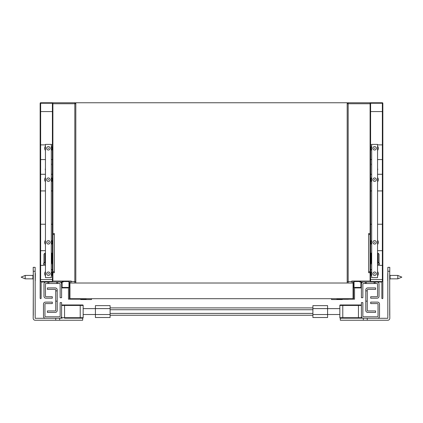 <?xml version="1.0" encoding="UTF-8"?>
<svg xmlns="http://www.w3.org/2000/svg" width="423" height="423" viewBox="0 0 423 423"><rect width="100%" height="100%" fill="white"/><g stroke="black" fill="none" stroke-linecap="round" stroke-linejoin="round"><path stroke-width="0.63" d="M33.295 291.833L33.2 318.286A1.962 1.962 0 0 0 35.162 320.243L59.654 320.243L59.654 318.286L35.162 318.286L35.162 267.341L33.2 267.341L33.295 274.199M33.295 280.079L33.295 285.953M33.295 272.238L33.295 315.346M33.2 316.325L33.2 318.286M35.162 318.286L35.162 316.42M48.872 282.035L48.872 283.505L47.894 283.505L47.894 282.035M57.692 283.505L59.654 283.505A0.492 0.492 0 0 1 60.14 283.997L60.14 297.713L61.61 297.713L61.61 282.035L57.692 282.035L57.692 283.505L48.872 283.505M56.714 282.035L56.714 283.505M45.938 282.035A1.962 1.962 0 0 0 43.976 283.997L43.976 296.243A1.962 1.962 0 0 0 45.938 298.199L52.304 298.199L52.304 296.729L45.938 296.729A0.492 0.492 0 0 1 45.446 296.243L45.446 283.997A0.492 0.492 0 0 1 45.938 283.505L47.894 283.505M59.654 282.035A1.962 1.962 0 0 1 61.61 283.997M55.73 301.139L55.73 290.855L57.2 290.855L57.2 301.139L55.73 301.139L55.73 310.445A0.492 0.492 0 0 1 55.244 310.937L47.408 310.937L47.408 312.407L55.244 312.407A1.962 1.962 0 0 0 57.2 310.445L57.2 301.139M57.2 290.855L57.2 289.871A1.962 1.962 0 0 0 55.244 287.915L47.408 287.915L47.408 289.385L55.244 289.385A0.492 0.492 0 0 1 55.73 289.871L55.73 290.855M43.484 316.325L43.484 304.079A1.962 1.962 0 0 1 45.446 302.117L52.304 302.117L52.304 303.587L45.446 303.587A0.492 0.492 0 0 0 44.954 304.079L44.954 316.325A0.492 0.492 0 0 0 45.446 316.816L59.654 316.816A0.492 0.492 0 0 0 60.14 316.325L60.14 302.609L61.61 302.609L61.61 316.325A1.962 1.962 0 0 1 59.654 318.286L45.446 318.286A1.962 1.962 0 0 1 43.484 316.325M327.592 314.543L327.592 317.514L312.898 317.514L312.898 314.543L327.592 314.543L327.592 308.605L312.898 308.605L312.898 314.543M327.592 308.605L327.592 305.633L312.898 305.633L312.898 308.605M110.102 307.896L312.898 307.896M110.102 315.251L312.898 315.251M95.408 314.543L95.408 317.514L110.102 317.514L110.102 314.543L95.408 314.543L95.408 308.605L110.102 308.605L110.102 314.543M95.408 308.605L95.408 305.633L110.102 305.633L110.102 308.605M110.102 309.736L312.898 309.736M110.102 313.411L312.898 313.411M339.838 314.511L327.592 314.511M95.408 314.511L83.162 314.511M80.222 318.186L80.222 317.694L64.55 317.694L64.55 318.186L82.675 318.186A0.492 0.492 0 0 0 83.162 317.694L83.162 305.448A0.492 0.492 0 0 0 82.675 304.962L62.102 304.962A0.492 0.492 0 0 0 61.61 305.448L61.61 317.694A0.492 0.492 0 0 0 62.102 318.186L60.262 318.186M59.654 320.243L82.675 320.243L82.675 318.186A0.492 0.492 0 0 0 83.162 317.694L80.222 317.694L80.222 305.448L83.162 305.448A0.492 0.492 0 0 0 82.675 304.962M40.645 281.549L40.645 103.249L52.399 103.249L52.399 281.549L40.645 281.549L52.399 281.549L52.399 279.587L40.645 279.587L40.645 281.549M61.61 282.035L41.137 282.035L41.137 298.199A0.492 0.492 0 0 1 40.645 298.691A0.492 0.492 0 0 1 40.153 298.199L40.153 103.249A0.492 0.492 0 0 1 40.645 102.757L52.399 102.757A0.492 0.492 0 0 1 52.891 103.249L52.891 281.057L71.016 281.057A0.492 0.492 0 0 1 71.503 281.549A0.492 0.492 0 0 1 71.016 282.035L69.446 282.035L69.446 298.691L86.102 298.691L86.102 299.183L68.468 299.183L68.468 287.915L61.61 287.915M62.102 282.035L63.18 282.035L63.18 281.549M68.96 287.423L62.102 287.423L62.102 281.549L68.96 281.549L68.96 287.423M51.326 269.202L52.399 270.281M52.399 103.249L52.399 111.572L40.645 111.572L40.645 103.249L52.399 103.249M45.446 263.915L44.563 263.915L44.563 265.38L45.446 265.38M52.399 262.932A0.978 0.978 0 0 1 51.421 263.915L51.326 263.915M40.645 250.686L45.446 250.686M51.326 250.686L51.421 262.932M40.645 265.38L43.585 265.38L43.585 262.932L45.446 262.932M40.645 144.883L45.446 144.883M51.326 144.883L52.399 144.883M40.645 159.577L45.446 159.577M51.326 159.577L52.399 159.577M40.645 174.271L45.446 174.271M51.326 174.271L52.399 174.271M40.645 190.926L45.446 190.926M51.326 190.926L52.399 190.926M40.645 224.238L45.446 224.238M51.326 224.238L52.399 224.238M45.446 169.015L45.446 162.617M45.446 170.591L45.25 169.015M51.326 164.79L51.326 170.384M51.326 163.188L51.521 164.79M43.976 254.117L43.976 261.953L44.954 262.932L44.954 253.134L43.976 254.117M45.446 253.134L44.954 253.134M51.812 253.134L51.812 262.932M51.326 277.625L45.446 277.625L45.446 144.391L51.326 144.391L51.326 277.625M71.503 281.549L74.834 281.549L74.834 283.013M80.714 299.278L80.714 299.553L91.49 299.553L91.49 298.691M52.891 103.735L75.817 103.735A0.978 0.978 0 0 0 74.834 102.757L74.834 281.549L75.817 281.549M62.102 281.549L68.96 281.549M74.834 102.757L47.995 102.757M54.361 272.729L52.891 272.729L54.361 272.729L54.361 271.751L52.891 271.751M52.891 234.522L54.361 234.522L54.361 233.544L52.891 233.544M54.361 234.522L54.361 271.751M363.346 318.286L377.554 318.286A1.962 1.962 0 0 0 379.516 316.325L379.516 304.079A1.962 1.962 0 0 0 377.554 302.117L370.696 302.117L370.696 303.587L377.554 303.587A0.492 0.492 0 0 1 378.046 304.079L378.046 316.325A0.492 0.492 0 0 1 377.554 316.816L363.346 316.816A0.492 0.492 0 0 1 362.86 316.325L362.86 302.609L361.39 302.609L361.39 316.325A1.962 1.962 0 0 0 363.346 318.286L363.346 320.243L363.346 318.286L387.838 318.286L387.838 267.341L389.8 267.341L387.838 267.341L389.8 267.341L389.705 274.199M389.705 280.079L389.705 285.953M389.705 291.833L389.8 318.286A1.962 1.962 0 0 1 387.838 320.243L340.325 320.243L340.325 318.186L342.778 318.186L340.325 318.186A0.492 0.492 0 0 1 339.838 317.694L339.838 305.448A0.492 0.492 0 0 1 340.325 304.962L360.898 304.962A0.492 0.492 0 0 1 361.39 305.448L361.39 317.694A0.492 0.492 0 0 1 360.898 318.186L362.738 318.186M389.705 272.238L389.705 315.346M389.8 316.325L389.8 318.286M387.838 318.286L387.838 316.42M374.128 282.035L374.128 283.505L375.106 283.505L375.106 282.035M365.308 283.505L363.346 283.505A0.492 0.492 0 0 0 362.86 283.997L362.86 297.713L361.39 297.713L361.39 282.035L365.308 282.035L365.308 283.505L374.128 283.505M366.286 282.035L366.286 283.505M377.062 282.035A1.962 1.962 0 0 1 379.024 283.997L379.024 296.243A1.962 1.962 0 0 1 377.062 298.199L370.696 298.199L370.696 296.729L377.062 296.729A0.492 0.492 0 0 0 377.554 296.243L377.554 283.997A0.492 0.492 0 0 0 377.062 283.505L375.106 283.505M363.346 282.035A1.962 1.962 0 0 0 361.39 283.997M367.27 301.139L367.27 290.855L365.8 290.855L365.8 301.139L367.27 301.139L367.27 310.445A0.492 0.492 0 0 0 367.756 310.937L375.592 310.937L375.592 312.407L367.756 312.407A1.962 1.962 0 0 1 365.8 310.445L365.8 301.139M365.8 290.855L365.8 289.871A1.962 1.962 0 0 1 367.756 287.915L375.592 287.915L375.592 289.385L367.756 289.385A0.492 0.492 0 0 0 367.27 289.871L367.27 290.855M360.898 318.186L342.778 318.186L342.778 317.694L361.39 317.694A0.492 0.492 0 0 1 360.898 318.186M351.497 281.549L348.166 281.549L348.166 283.013M342.286 299.278L342.286 299.553L331.51 299.553L331.51 298.691M360.898 281.549L354.04 281.549L354.04 287.423L360.898 287.423L360.898 281.549L354.04 281.549M370.109 103.735L347.183 103.735A0.978 0.978 0 0 1 348.166 102.757L348.166 281.549L347.183 281.549M348.166 102.757L375.005 102.757M382.355 281.549L382.355 103.249L370.601 103.249L370.601 281.549L382.355 281.549L370.601 281.549L370.601 279.587L382.355 279.587L382.355 281.549M361.39 282.035L381.863 282.035L381.863 298.199A0.492 0.492 0 0 0 382.355 298.691A0.492 0.492 0 0 0 382.847 298.199L382.847 103.249A0.492 0.492 0 0 0 382.355 102.757L370.601 102.757A0.492 0.492 0 0 0 370.109 103.249L370.109 281.057L351.984 281.057A0.492 0.492 0 0 0 351.497 281.549A0.492 0.492 0 0 0 351.984 282.035L353.554 282.035L353.554 298.691L336.898 298.691L336.898 299.183L354.532 299.183L354.532 287.915L361.39 287.915M360.898 282.035L359.82 282.035L359.82 281.549L359.82 282.035M371.674 269.202L370.601 270.281M370.601 103.249L370.601 111.572L382.355 111.572L382.355 103.249L370.601 103.249M382.355 265.38L379.415 265.38L379.415 262.932L377.554 262.932M371.579 262.932L371.674 250.686M382.355 250.686L377.554 250.686M370.601 262.932A0.978 0.978 0 0 0 371.579 263.915L371.674 263.915M377.554 263.915L378.437 263.915L378.437 265.38L377.554 265.38M382.355 144.883L377.554 144.883M371.674 144.883L370.601 144.883M382.355 159.577L377.554 159.577M371.674 159.577L370.601 159.577M382.355 174.271L377.554 174.271M371.674 174.271L370.601 174.271M382.355 190.926L377.554 190.926M371.674 190.926L370.601 190.926M382.355 224.238L377.554 224.238M371.674 224.238L370.601 224.238M377.554 169.015L377.554 162.617M377.554 170.591L377.75 169.015M371.674 164.79L371.674 170.384M371.674 163.188L371.479 164.79M379.024 254.117L379.024 261.953L378.046 262.932L378.046 253.134L379.024 254.117M377.554 253.134L378.046 253.134M371.188 253.134L371.188 262.932M371.674 277.625L377.554 277.625L377.554 144.391L371.674 144.391L371.674 277.625M368.639 272.729L370.109 272.729L368.639 272.729L368.639 271.751L370.109 271.751M370.109 234.522L368.639 234.522L368.639 233.544L370.109 233.544M368.639 234.522L368.639 271.751M69.938 298.691L69.938 283.013L353.062 283.013L353.062 298.691L69.938 298.691M75.817 283.013L75.817 102.757L347.183 102.757L347.183 283.013M81.94 299.183L74.591 299.183M48.629 273.707L48.264 273.919L48.264 273.496L48.629 273.707M50.099 273.707A1.713 1.713 0 0 0 47.529 272.227A1.713 1.713 0 0 0 47.529 275.193A1.713 1.713 0 0 0 50.099 273.707M45.446 271.503A3.675 3.675 0 0 0 45.446 275.912M51.326 275.912A3.675 3.675 0 0 0 51.326 271.503M21.15 277.139L25.19 278.852L25.19 275.426L21.15 277.139M32.904 275.325L33.295 274.934L32.904 275.325L32.904 278.953L33.295 279.344L32.904 278.953M35.358 273.464L35.257 280.814M341.06 299.278L348.409 299.278M401.85 277.139L397.81 278.852L397.81 275.426L390.096 275.426L397.81 275.426L401.85 277.139M390.096 275.325L389.705 274.934L390.096 275.325L390.096 278.953L389.705 279.344L390.096 278.953M387.743 273.464L387.743 280.814M48.629 148.309L48.264 148.098L48.264 148.526L48.629 148.309M50.099 148.309A1.713 1.713 0 0 1 47.529 149.795A1.713 1.713 0 0 1 47.529 146.829A1.713 1.713 0 0 1 50.099 148.309M45.446 150.514A3.675 3.675 0 0 1 45.446 146.109M51.326 146.109A3.675 3.675 0 0 1 51.326 150.514M48.629 242.358L48.264 242.569L48.264 242.146L48.629 242.358M50.099 242.358A1.713 1.713 0 0 0 47.529 240.877A1.713 1.713 0 0 0 47.529 243.844A1.713 1.713 0 0 0 50.099 242.358M45.446 240.153A3.675 3.675 0 0 0 45.446 244.563M51.326 244.563A3.675 3.675 0 0 0 51.326 240.153M48.629 179.659L48.264 179.447L48.264 179.87L48.629 179.659M50.099 179.659A1.713 1.713 0 0 1 47.529 181.144A1.713 1.713 0 0 1 47.529 178.178A1.713 1.713 0 0 1 50.099 179.659M45.446 181.864A3.675 3.675 0 0 1 45.446 177.459M51.326 177.459A3.675 3.675 0 0 1 51.326 181.864M374.371 273.707L374.736 273.919L374.736 273.496L374.371 273.707M372.901 273.707A1.713 1.713 0 0 1 375.471 272.227A1.713 1.713 0 0 1 375.471 275.193A1.713 1.713 0 0 1 372.901 273.707M377.554 271.503A3.675 3.675 0 0 1 377.554 275.912M371.674 275.912A3.675 3.675 0 0 1 371.674 271.503M374.371 242.358L374.736 242.569L374.736 242.146L374.371 242.358M372.901 242.358A1.713 1.713 0 0 1 375.471 240.877A1.713 1.713 0 0 1 375.471 243.844A1.713 1.713 0 0 1 372.901 242.358M377.554 240.153A3.675 3.675 0 0 1 377.554 244.563M371.674 244.563A3.675 3.675 0 0 1 371.674 240.153M374.371 148.309L374.736 148.098L374.736 148.526L374.371 148.309M372.901 148.309A1.713 1.713 0 0 0 375.471 149.795A1.713 1.713 0 0 0 375.471 146.829A1.713 1.713 0 0 0 372.901 148.309M377.554 150.514A3.675 3.675 0 0 0 377.554 146.109M371.674 146.109A3.675 3.675 0 0 0 371.674 150.514M374.371 179.659L374.736 179.447L374.736 179.87L374.371 179.659M372.901 179.659A1.713 1.713 0 0 0 375.471 181.144A1.713 1.713 0 0 0 375.471 178.178A1.713 1.713 0 0 0 372.901 179.659M377.554 181.864A3.675 3.675 0 0 0 377.554 177.459M371.674 177.459A3.675 3.675 0 0 0 371.674 181.864M55.73 318.286L55.73 320.243M33.2 271.259L35.167 271.259M80.222 304.962L80.222 305.448L64.55 305.448L64.55 304.962M61.61 305.448L64.55 305.448L64.55 317.694L61.61 317.694A0.492 0.492 0 0 0 62.102 318.186M62.197 281.549L62.197 282.035M367.27 318.286L367.27 320.243M389.8 271.259L387.833 271.259M340.325 304.962A0.492 0.492 0 0 0 339.838 305.448L342.778 305.448L342.778 317.694L339.838 317.694A0.492 0.492 0 0 0 340.325 318.186M342.778 304.962L342.778 305.448L358.45 305.448L358.45 304.962M361.39 305.448L358.45 305.448L358.45 318.186M360.803 281.549L360.803 282.035M327.592 308.637L339.838 308.637M83.162 308.637L95.408 308.637M32.904 275.426L25.19 275.426M32.904 278.852L25.19 278.852M397.81 278.852L390.096 278.852"/></g></svg>
